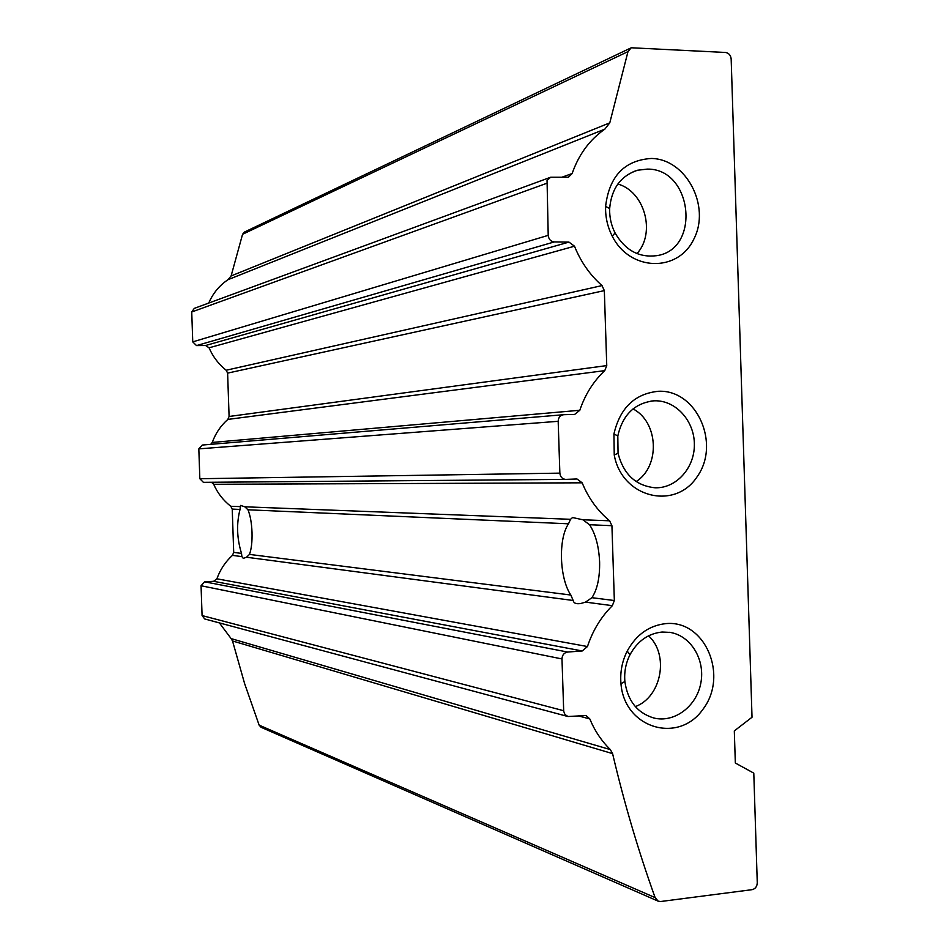 <?xml version="1.0" encoding="UTF-8"?>
<svg xmlns="http://www.w3.org/2000/svg" width="949" height="949" viewBox="0 0 949 949"><rect width="100%" height="100%" fill="white"/><g stroke="black" fill="none" stroke-linecap="round" stroke-linejoin="round"><path stroke-width="1.42" d="M582.223 650.967L587.467 646.542C592.734 630.563 601.025 616.945 612.354 605.664L585.533 602.117L581.013 603.434C576.351 604.276 573.742 603.291 573.172 600.48L246.526 557.229L243.264 558.356L241.876 556.612L232.446 555.367C225.364 561.82 220.18 569.637 216.894 578.807L213.632 581.31L204.569 581.808L201.058 585.747L202.078 615.569L204.711 618.962L567.929 716.519L564.916 714.431L563.706 711.287L561.986 658.95C562.211 655 564.097 652.698 567.632 652.046L582.223 650.967L213.632 581.31M576.98 478.984L582.164 482.816C588.451 498.154 597.597 510.823 609.614 520.799L611.927 525.699L614.347 600.527L612.354 605.664M585.533 602.117L591.903 597.692C597.312 589.495 599.887 577.585 599.614 561.974C598.878 546.316 595.521 533.896 589.543 524.726L582.864 519.779L572.555 517.537L570.539 519.305L568.522 523.801C558.131 538.724 559.412 578.273 570.835 595.035L573.172 600.48M246.526 557.229L249.468 554.406C251.414 549.222 252.256 541.891 252.019 532.377C251.615 522.863 250.263 515.331 247.962 509.791L244.818 506.802L240.548 505.426L240.026 509.447C236.36 523.741 236.859 538.391 241.52 553.397L241.876 556.612M240.18 506.624L230.785 506.268C223.288 500.467 217.582 493.148 213.691 484.287L211.473 482.258M241.52 553.397L233.703 552.413L232.446 555.367M233.703 552.413L232.232 509.103L230.785 506.268M208.733 303.063C212.967 293.277 219.397 285.483 228.021 279.682L231.105 275.945L609.78 122.848L627.989 51.614L631.239 47.77L725.511 52.468C728.832 53.037 730.718 55.208 731.169 59.016L752.023 717.242L734.312 730.908L735.333 763.02L753.791 773.138L757.266 882.772C757.065 886.568 755.321 888.869 752.059 889.676L660.694 901.514L658.203 901.182L655.118 897.612L259.136 725.131L244.617 683.612L232.517 640.955L612.591 753.625C624.252 803.186 638.44 851.182 655.118 897.612M658.203 901.182L261.07 727.278L259.136 725.131M612.591 753.625L610.349 749.603L231.117 638.594L232.517 640.955M231.117 638.594L219.385 622.9M610.349 749.603C601.595 741.074 594.75 730.849 589.815 718.939L578.38 715.902M567.929 716.519L586.055 715.534L589.815 718.939M576.648 478.984L565.592 479.399C562.199 478.96 560.29 476.884 559.863 473.136L558.178 421.309C558.392 417.418 560.254 415.211 563.753 414.689L574.631 414.428L579.815 410.276C585.094 394.559 593.41 381.344 604.762 370.632L227.843 419.411C220.737 425.674 215.553 433.349 212.268 442.436L210.725 444.334M203.394 482.329L565.592 479.399L203.394 482.329L199.836 478.723L198.827 448.877L202.279 445.045L563.279 414.737M609.78 122.848L604.845 129.135C589.637 139.728 578.736 154.521 572.152 173.513L568.392 177.238L550.645 177.226L547.051 180.476L548.214 235.352C548.7 239.302 550.728 241.485 554.311 241.924L568.961 242.102L574.501 246.206C580.8 261.877 589.97 275.008 602.022 285.59L604.335 290.608L606.755 365.59L604.762 370.632M606.755 365.59L229.089 416.481L227.843 419.411M229.089 416.481L227.618 373.123L226.17 370.24C218.661 364.25 212.944 356.765 209.053 347.808L205.613 345.507L196.526 345.59L192.754 341.877L191.734 311.984L194.284 308.378L549.874 177.51M604.845 129.135L228.021 279.682M231.105 275.945L242.564 234.284L244.605 231.983L630.539 48.102M627.989 51.614L242.564 234.284M651.334 158.459C686.222 158.922 710.884 206.194 693.897 238.994C678.144 272.695 629.899 271.628 612.224 236.111C607.49 226.775 605.284 216.87 605.604 206.372C609.222 176.241 624.466 160.262 651.334 158.459M666.234 623.576C705.261 620.053 728.749 675.7 702.948 709.294C678.488 744.36 624.371 728.31 620.966 683.731C619.994 672.212 622.069 661.334 627.206 651.097C636.352 634.501 649.353 625.332 666.234 623.576M658.796 391.249C696.78 389.766 720.73 443.717 697.218 476.612C675.047 510.847 621.844 497.762 614.24 454.998L613.932 433.954C620.029 407.75 634.976 393.515 658.796 391.249M654.691 400.81C675.795 400.193 694.454 420.941 694.371 444.488C694.632 468.035 676.127 488.593 655.012 487.774C635.806 485.769 623.481 474.263 618.048 453.254L617.811 435.959C622.639 414.867 634.62 403.147 653.766 400.834L654.691 400.81M633.03 408.912C658.57 422.08 660.457 466.196 636.15 481.558M662.105 632.034L669.994 632.39C690.848 635.628 705.392 659.697 700.837 683.019C696.625 706.424 674.348 723.185 653.766 717.99C637.242 712.924 627.609 700.777 624.881 681.512C624.074 672.058 625.782 663.126 630.006 654.703C637.503 641.061 648.203 633.505 662.105 632.034M648.558 635.818C669.389 654.715 661.595 696.91 635.344 706.614M647.265 169.112C692.64 168.305 701.204 249.765 656.471 255.696C638.914 257.808 625.13 250.239 615.094 232.991C611.215 225.316 609.4 217.179 609.661 208.566C611.417 188.602 620.729 175.826 637.586 170.227L647.265 169.112M617.858 184.023C644.727 191.544 655.984 232.861 636.981 253.585M587.467 646.542L216.894 578.807M614.347 600.527L591.903 597.692M570.835 595.035L249.468 554.406M609.614 520.799L582.864 519.779M611.927 525.699L589.543 524.726M568.522 523.801L247.962 509.791M570.539 519.305L244.818 506.802M582.164 482.816L213.691 484.287M240.026 509.447L232.232 509.103M563.67 710.718L202.078 615.569M561.986 658.95L201.058 585.747M567.632 652.046L204.569 581.808M559.863 473.136L199.836 478.723M558.178 421.309L198.827 448.877M579.815 410.276L212.268 442.436M604.335 290.608L227.618 373.123M602.022 285.59L226.17 370.24M574.501 246.206L209.053 347.808M568.961 242.102L205.613 345.507M554.311 241.924L196.526 345.59M548.214 235.352L192.754 341.877M546.529 183.382L191.734 311.984M572.152 173.513L561.784 177.285M618.048 453.254L614.24 454.998M617.811 435.959L613.932 433.954M653.766 400.834L650.907 401.095M624.881 681.512L620.966 683.731M630.006 654.703L627.206 651.097M669.994 632.39L669.294 632.283M615.094 232.991L612.224 236.111M609.661 208.566L605.604 206.372M637.586 170.227L633.137 171.745"/></g></svg>
